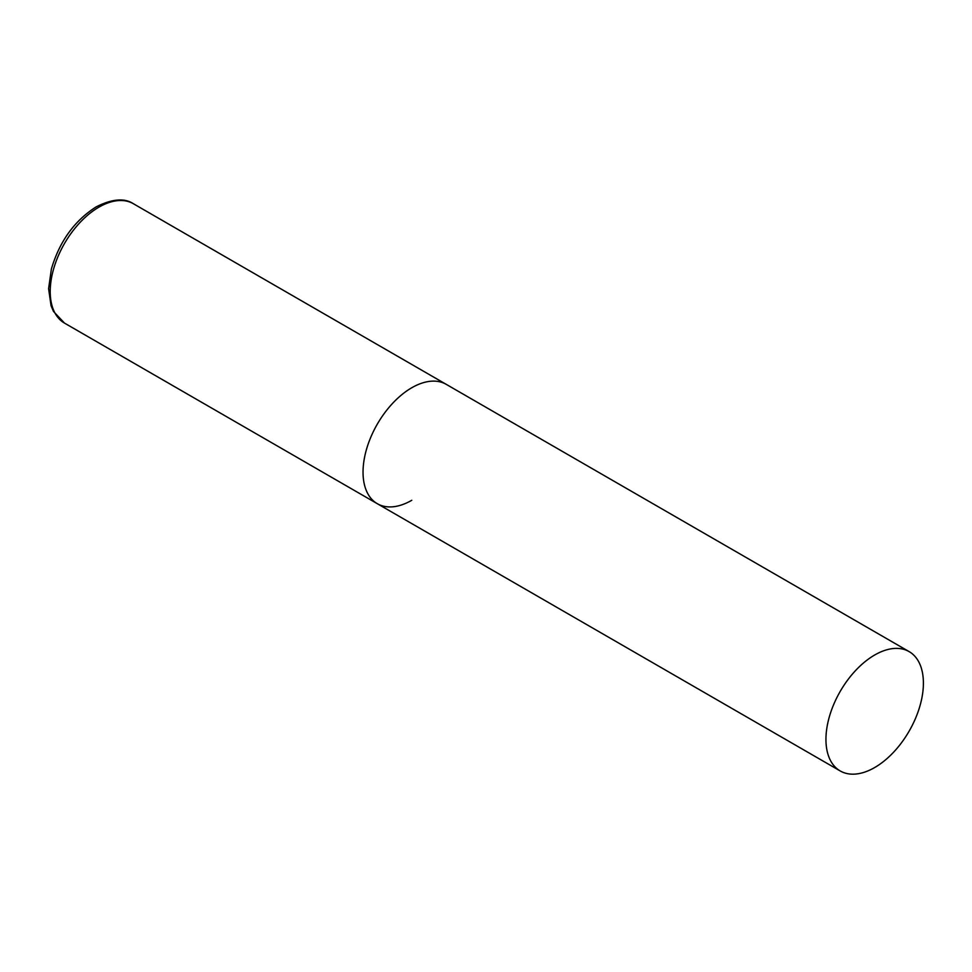 <?xml version="1.0" encoding="UTF-8"?>
<svg xmlns="http://www.w3.org/2000/svg" width="972" height="972" viewBox="0 0 972 972"><rect width="100%" height="100%" fill="white"/><g stroke="black" fill="none" stroke-linecap="round" stroke-linejoin="round"><path stroke-width="1.46" d="M411.764 500.288A68.915 39.791 -60 0 1 377.306 503.703A68.915 39.791 -60 0 1 366.748 448.481A68.915 39.791 -60 0 1 411.764 387.755A68.915 39.791 -60 0 1 446.221 384.341A68.915 39.791 120 0 0 393.113 402.809A68.915 39.791 120 0 0 363.042 472.161A68.915 39.791 120 0 0 377.306 503.703L64.48 323.093A68.915 39.791 -60 0 1 53.922 267.871A68.915 39.791 -60 0 1 98.937 207.145A68.915 39.791 -60 0 1 133.395 203.731C124.513 197.814 112.108 198.859 96.179 206.878C74.455 220.68 59.511 241.421 51.37 269.074L48.6 288.672L51.042 305.682L53.496 311.441L64.48 323.093M923.4 683.146A68.915 39.791 120 0 0 909.124 651.605A68.915 39.791 120 0 0 856.028 670.06A68.915 39.791 120 0 0 825.945 739.413A68.915 39.791 120 0 0 840.221 770.954A68.915 39.791 120 0 0 893.317 752.498A68.915 39.791 120 0 0 923.4 683.146M909.124 651.605L133.395 203.731M377.306 503.703L840.221 770.954"/></g></svg>
